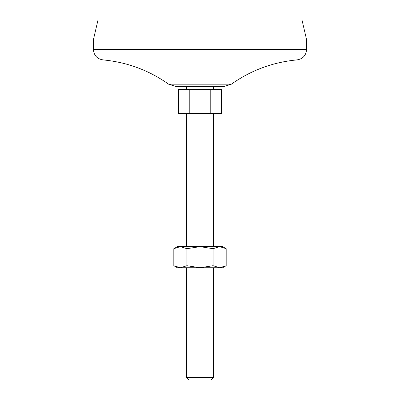 <?xml version="1.0" encoding="UTF-8"?>
<svg xmlns="http://www.w3.org/2000/svg" width="400" height="400" viewBox="0 0 400 400"><rect width="100%" height="100%" fill="white"/><g stroke="black" fill="none" stroke-linecap="round" stroke-linejoin="round"><path stroke-width="0.6" d="M186.915 248.69L186.915 265.71L180.37 267.735L173.825 265.71L173.825 248.69L180.37 246.665L186.915 248.69L200 246.665L213.085 248.69L219.63 246.665L226.175 248.69L226.175 265.71L219.63 267.735L213.085 265.71L213.085 248.69M173.825 248.69L177.335 246.665L222.665 246.665L226.175 248.69M186.915 265.71L200 267.735L213.085 265.71M189.225 89.335L178.445 89.335L178.445 113.335L221.555 113.335L221.555 89.335L189.225 89.335L189.225 113.335M168.635 84.185L176.385 86.665L223.615 86.665L231.365 84.185L168.635 84.185C149.21 70.465 127.665 62.405 104 60L296 60C272.335 62.395 250.79 70.455 231.365 84.185M186.665 113.335L186.665 246.665M186.665 377.545L213.335 377.545L210.88 380L189.12 380L186.665 377.545L186.665 267.735M306.665 40L93.335 40L98 20L302 20L306.665 40L306.665 49.335C306.035 55.81 302.48 59.365 296 60M93.335 40L93.335 49.335L306.665 49.335M104 60C97.52 59.37 93.965 55.81 93.335 49.335M186.665 86.665L186.665 89.335M210.775 89.335L210.775 113.335M173.825 265.71L177.335 267.735L222.665 267.735L226.175 265.71M213.335 113.335L213.335 246.665M213.335 86.665L213.335 89.335M213.335 267.735L213.335 377.545"/></g></svg>
